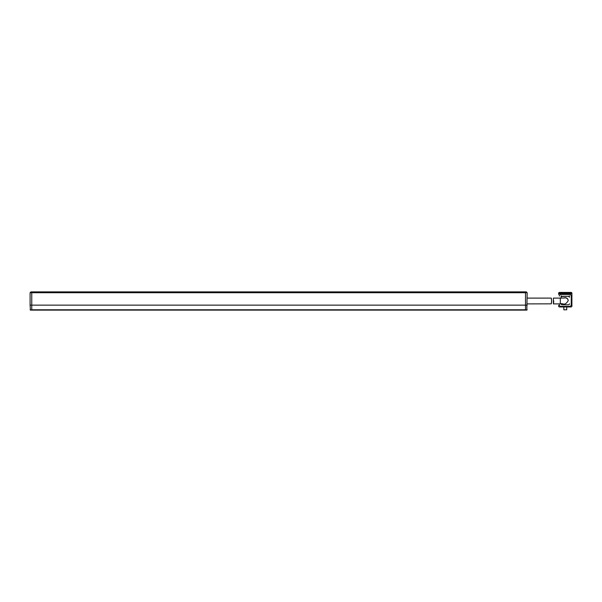 <?xml version="1.0" encoding="UTF-8"?>
<svg xmlns="http://www.w3.org/2000/svg" width="602" height="602" viewBox="0 0 602 602"><rect width="100%" height="100%" fill="white"/><g stroke="black" fill="none" stroke-linecap="round" stroke-linejoin="round"><path stroke-width="0.9" d="M525.162 291.887L30.928 291.887L30.1 292.715L30.1 305.139L527.164 305.139L525.508 305.139L525.508 309.782L31.756 309.782L31.756 305.139L30.1 305.139L30.431 310.113L526.833 310.113L527.164 292.715L526.336 291.887L525.162 291.887L525.508 292.715L527.164 292.715M527.164 309.782L525.373 310.113M31.891 310.113L30.1 309.782M564.495 297.99A2.897 2.897 0 0 1 568.175 300.782L568.175 300.631A2.897 2.897 180 0 0 564.014 298.02M553.75 301.128C553.358 304.778 553.343 304.695 553.712 300.872L553.75 301.128M553.388 303.897L553.381 298.103L560.304 298.103L560.304 303.897L553.388 303.897M559.476 293.023L559.476 292.437L571.072 292.437L571.072 293.023L559.476 293.023A0.828 0.828 180 0 0 558.648 293.851L558.648 294.551A0.828 0.828 0 0 1 559.476 293.723L559.476 293.279A0.828 0.828 180 0 0 558.648 294.107L558.648 294.551M569.417 295.763L569.417 297.102A0.828 0.828 180 0 0 568.589 296.274L561.959 296.274A0.828 0.828 180 0 0 561.132 297.102L561.132 295.763M561.132 303.897L561.132 303.942A0.828 0.828 0 0 0 561.959 304.77L568.589 304.77A0.828 0.828 0 0 0 569.417 303.942L569.417 303.784M558.648 305.44L558.648 306.132A0.828 0.828 0 0 0 559.476 306.96L571.072 306.96A0.828 0.828 0 0 0 571.9 306.132L571.9 293.851A0.828 0.828 180 0 0 571.072 293.023M571.9 293.851L571.9 293.264A0.828 0.828 180 0 0 571.072 292.437M559.476 292.437A0.828 0.828 180 0 0 558.648 293.264L558.648 293.851M559.476 293.279L571.072 293.279L571.072 293.723L559.476 293.723M571.9 294.107A0.828 0.828 180 0 0 571.072 293.279M563.826 306.96L563.826 309.797L566.723 309.797L566.723 306.96M559.311 296.033L559.311 296.109A1.655 1.655 0 0 1 560.966 294.453L560.966 294.386A1.655 1.655 180 0 0 559.311 296.033L559.311 296.109M571.238 304.642L571.238 296.033A1.655 1.655 180 0 0 569.582 294.386L569.582 294.453A1.655 1.655 0 0 1 571.238 296.109L571.238 304.717A1.655 1.655 0 0 1 569.582 306.373L560.966 306.373A1.655 1.655 0 0 1 559.311 304.717L559.311 304.642M569.582 294.386L560.966 294.386M571.072 293.723A0.828 0.828 0 0 1 571.9 294.551M569.582 294.453L560.966 294.453M561.132 297.32L561.132 298.095L561.132 297.32A0.828 0.828 0 0 1 561.959 296.493L561.959 296.274M568.589 296.274L561.959 296.493M568.589 296.493A0.828 0.828 0 0 1 569.417 297.32M551.266 303.837L527.164 303.897M551.59 300.872C551.229 304.695 551.251 304.778 551.658 301.128C551.251 297.305 551.229 297.222 551.59 300.872M551.266 298.103L527.164 298.103M32.102 291.887L31.756 292.715L525.508 292.715L525.508 305.139L31.756 305.139L31.756 292.715L30.1 292.715M564.638 297.975L560.304 298.103M568.175 300.782C564.255 306.644 563.329 302.671 560.304 303.897"/></g></svg>
